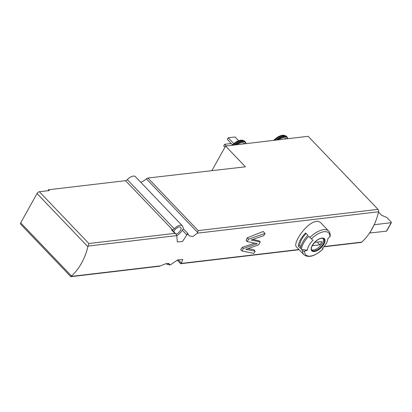 <?xml version="1.0" encoding="UTF-8"?>
<svg xmlns="http://www.w3.org/2000/svg" width="412" height="412" viewBox="0 0 412 412"><rect width="100%" height="100%" fill="white"/><g stroke="black" fill="none" stroke-linecap="round" stroke-linejoin="round"><path stroke-width="0.62" d="M178.175 259.72L181.383 263.072L182.773 259.467L177.649 259.946L170.692 264.659L169.523 265.04L167.936 263.428M181.383 263.072L180.621 263.685L177.232 260.137M323.842 246.819L361.046 242.426A2.117 1.56 -96.7 0 0 361.736 242.102A63.458 46.798 -96.7 0 0 369.569 233.001A63.458 46.798 -96.7 0 0 372.072 228.918A63.458 46.798 -96.7 0 0 374.287 224.535A63.458 46.798 -96.7 0 0 378.618 211.773A2.117 1.56 -96.7 0 0 378.025 209.373L308.155 136.305L225.58 146.054L211.995 170.46M188.16 234.258L187.146 234.382L182.501 241.514L177.32 241.932L176.789 235.602L176.161 234.253L172.18 230.092A2.117 1.02 136.3 0 0 171.557 229.927L172.525 229.814A2.117 1.02 -43.7 0 0 174.281 228.773A7.195 3.471 -43.7 0 1 182.377 225.812A7.195 3.471 -43.7 0 1 182.81 226.585L183.464 228.892L187.589 233.202L189.108 235.819L192.898 236.57L197.327 233.177L198.182 230.612L147.903 178.025L245.428 166.808L225.58 146.054M176.789 235.602L88.111 246.072L87.885 246.721L37.029 193.537A2.117 1.02 -43.7 0 1 39.356 191.74L49.286 190.565L48.518 189.762L125.536 180.667A2.117 1.02 -43.7 0 0 127.293 179.632A7.195 3.471 -43.7 0 1 135.388 176.671L182.377 225.812M71.564 276.04L20.708 222.856A2.117 1.02 -43.7 0 0 20.6 224.149L70.802 276.653L71.564 276.04A63.458 46.798 -96.7 0 0 87.885 246.721M169.672 264.782L169.394 263.922L166.051 263.639L159.362 266.24L70.895 276.684M296.558 247.051C291.196 243.018 313.172 213.318 321.308 223.386L328.627 231.024A17.134 8.271 -43.7 0 0 309.963 237.441L308.794 236.22A17.134 8.271 -43.7 0 0 301.45 249.415L302.619 250.635A1.694 1.318 3.3 0 0 304.623 251.099A63.458 49.368 3.3 0 0 307.424 250.177A12.87 6.211 -43.7 0 1 312.94 240.268A63.458 2.57 45 0 1 311.421 238.883A15.867 7.658 -43.7 0 1 329.852 236.704A1.694 1.318 3.3 0 0 330.213 235.958C330.223 233.625 329.693 231.977 328.627 231.024M255.141 251.15L245.846 249.394L258.654 244.836L260.24 241.983L251.057 240.026L263.757 235.674L265.004 233.434L248.544 239.181L247.185 241.623L257.32 243.662L243.332 248.549L241.973 250.99L253.895 253.39L255.141 251.15L253.632 249.569L247.88 248.668M254.719 243.142L242.215 247.375A63.458 46.798 83.3 0 1 240.67 249.626L241.973 250.99M265.004 233.434L263.17 231.518L247.241 237.817A63.458 46.798 83.3 0 1 246.067 240.453L247.185 241.623M260.24 241.983L259.2 240.896L252.757 239.444M329.852 236.704A63.458 49.368 3.3 0 1 327.89 238.507A12.87 6.211 -43.7 0 1 327.782 239.393A12.87 6.211 -43.7 0 1 322.375 248.415A63.458 2.57 45 0 0 323.049 248.92L322.514 248.271M307.949 235.334A17.134 8.271 136.3 0 0 300.606 248.529L298.298 246.118A17.134 8.271 -43.7 0 1 305.642 232.924L307.949 235.334M169.543 265.034L170.692 264.659M187.146 234.382L187.589 233.202M176.161 234.253L174.848 233.367L88.863 243.518L39.356 191.74M88.111 246.072L88.863 243.518M197.688 232.528L146.363 178.854A2.117 1.02 -43.7 0 1 147.903 178.025M146.363 178.854A8.884 4.285 -43.7 0 1 140.657 182.181M20.708 222.856L37.029 193.537M168.807 264.334A7.195 3.471 -43.7 0 1 166.443 263.804A7.195 3.471 -43.7 0 1 166.273 263.587M176.109 234.201A4.867 2.348 136.3 0 0 180.147 230.869A4.867 2.348 136.3 0 0 180.739 227.342A4.867 2.348 136.3 0 0 179.308 226.955A4.867 2.348 136.3 0 0 173.679 231.662M176.789 235.628A7.617 3.677 136.3 0 0 182.289 230.179L186.919 235.025M183.464 228.892A2.117 1.02 136.3 0 0 182.289 230.179M48.518 189.762L47.988 190.72M369.569 233.001L386.456 231.178A0.845 0.402 29.1 0 0 386.688 231.055L391.4 222.583A0.845 0.402 29.1 0 0 391.23 222.104L386.873 217.551L381.476 215.208L378.53 212.129M374.287 224.535L369.719 233.156M374.431 224.684L391.173 222.707A0.845 0.402 29.1 0 0 391.4 222.583M278.548 139.802A9.517 4.594 -43.7 0 1 286.17 138.514L286.5 138.859M236.833 144.725A9.517 4.594 -43.7 0 1 244.455 143.443L244.785 143.788M232.373 144.679L227.336 139.41L228.243 137.783L235.051 136.975L238.579 140.667M228.243 137.783L233.707 143.5M224.937 147.208L223.711 145.925L224.617 144.298L231.256 143.51M224.617 144.298L226.224 145.977M323.322 238.481A8.25 3.981 -43.7 0 1 320.902 245.31A8.25 3.981 -43.7 0 1 313.46 250.002A8.25 3.981 -43.7 0 1 311.549 249.739M312.384 245.434A6.031 2.91 -43.7 0 0 312.301 245.727L319.877 244.831A6.031 2.91 136.3 0 0 321.69 241.571L314.644 242.405M309.963 237.441L311.421 238.883M307.424 250.177L301.45 249.415M300.894 246.654L299.648 245.351L298.298 246.118M299.648 245.351A15.44 7.452 -43.7 0 1 306.209 233.516M317.261 242.096L319.877 244.831M248.544 239.181L247.241 237.817M243.332 248.549L242.215 247.375M361.736 242.102L324.069 246.551M298.906 249.523L181.043 263.438M378.618 211.773L197.327 233.177M160.505 265.864L71.225 276.406M314.346 251.516A8.729 4.213 -43.7 0 1 314.892 242.029A8.729 4.213 -43.7 0 1 325.032 240.835A8.729 4.213 -43.7 0 1 314.346 251.516M323.049 248.92A15.867 7.658 -43.7 0 1 304.623 251.099M323.101 248.946C315.036 256.259 308.624 258.18 303.86 254.704A17.134 8.271 -43.7 0 1 302.619 250.635M169.672 264.597L168.657 263.531M171.557 229.927L174.848 233.367M172.525 229.814L125.536 180.667M378.025 209.373L198.182 230.612M174.281 228.773L127.293 179.632M391.173 222.707L386.456 231.178M277.281 139.951A10.789 5.207 -43.7 0 1 287.71 138.72M276.225 140.075A11.212 5.413 -43.7 0 1 287.138 137.078L284.481 135.378A11.042 5.33 -43.7 0 0 274.052 140.332M274.825 140.24A11.212 5.413 -43.7 0 1 286.572 136.49M273.728 140.368A10.846 5.232 -43.7 0 1 284.162 135.311A10.846 5.232 -43.7 0 1 284.316 135.347M235.571 144.875A10.789 5.207 -43.7 0 1 245.995 143.644M234.51 144.998A11.212 5.413 -43.7 0 1 245.423 142.006L242.766 140.301A11.042 5.33 -43.7 0 0 232.337 145.256M233.11 145.163A11.212 5.413 -43.7 0 1 244.862 141.419M232.013 145.297A10.846 5.232 -43.7 0 1 242.447 140.24A10.846 5.232 -43.7 0 1 242.606 140.276M314.299 250.882A8.25 3.981 -43.7 0 1 311.874 250.228C310.514 248.766 311.647 245.949 315.278 241.772C317.729 239.557 319.949 238.383 321.927 238.244L323.801 238.826A8.25 3.981 -43.7 0 1 322.153 245.686A8.25 3.981 -43.7 0 1 314.299 250.882M303.86 254.704L296.547 247.061M299.112 249.739L180.713 263.716M287.952 138.69L287.138 137.078M273.444 140.404L278.976 136.29L284.481 135.378M246.237 143.613L245.423 142.006M231.729 145.328L237.261 141.213L242.766 140.301M327.782 239.393L327.952 238.45"/></g></svg>
